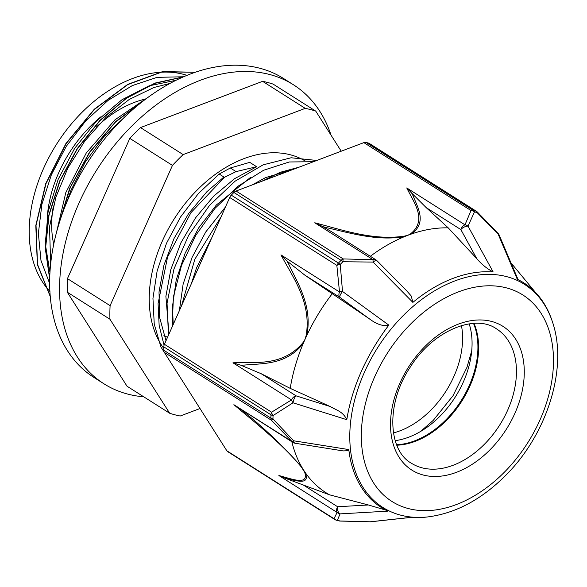 <?xml version="1.0" encoding="UTF-8"?>
<svg xmlns="http://www.w3.org/2000/svg" width="587" height="587" viewBox="0 0 587 587"><rect width="100%" height="100%" fill="white"/><g stroke="black" fill="none" stroke-linecap="round" stroke-linejoin="round"><path stroke-width="0.88" d="M195.214 72.238L162.636 71.585L127.739 84.367L94.302 109.211L65.913 143.529L45.691 183.724L35.807 225.525L37.363 264.568L50.306 296.677M183.239 76.897L155.063 83.061L126.631 97.904L100.003 120.313L77.095 148.775L59.581 181.236L48.728 215.436L45.36 248.932L49.726 279.39M146.368 98.55L115.844 121.421L89.473 152.268L69.618 188.405L58.142 226.633M195.075 72.282L162.555 71.768L127.753 84.601L94.426 109.417L66.133 143.639L45.947 183.709L36.034 225.393L37.502 264.355L50.284 296.472M182.85 77.066L154.821 83.361L126.557 98.22L100.091 120.555L77.33 148.863L59.889 181.126L49.029 215.128L45.559 248.462L49.741 278.832M144.901 99.658L115.323 122.235L89.738 152.312L70.315 187.385L58.766 224.542M66.243 203.535L70.946 190.371L85.35 161.902L104.244 136.316L127.1 114.722M50.68 263.981L49.521 226.875L55.846 197.276L67.857 168.043L84.858 140.953L105.741 117.605L129.25 99.445L153.919 87.5L169.834 83.464M49.697 283.668L40.98 260.437L38.368 233.435L41.904 204.254L51.421 174.632L66.25 146.354L85.526 121.127L108.008 100.436L132.339 85.577L157.008 77.359L183.54 76.765M164.074 345.229L159.15 325.44L158.079 303.582L167.574 257.025L190.929 212.685L224.395 177.347L236.04 171.609L256.636 166.723L249.761 162.364L230.331 167.985L219.178 174.038L198.435 193.49L180.547 216.999L166.51 243.253L157.147 270.864L152.95 298.328L154.242 324.156L160.904 346.976L172.673 365.525M181.53 305.805L194.818 259.293L221.108 216.786M261.663 181.339L280.285 172.285L298.79 167.273M168.462 335.199L167.046 303.185L173.965 268.985L188.552 235.46L209.544 205.34L235.138 181.156L263.13 164.837L291.145 157.764L316.767 160.464M194.385 276.888L206.785 248.998M172.16 326.878L173.414 296.809L181.456 265.603L195.698 235.409L215.099 208.26L238.285 186.057L263.607 170.252L289.281 161.975L313.48 161.711M191.237 283.976L196.594 267.716L211.738 237.86M173.209 324.523L172.483 306.531L176.225 279.896L185.191 253.056L198.89 227.587L216.42 204.951L250.37 177.538M166.004 340.731L159.591 317.347L159.018 291.952L163.956 265.133L174.031 238.461L188.662 213.499L206.917 191.685L223.904 177.017M256.636 166.723L234.587 178.683L213.793 196.043L195.537 217.858L180.906 242.82L170.832 269.492L165.894 296.31L168.983 334.025M292.48 169.665L265.522 177.619L252.256 184.898M225.452 207.02L205.766 231.946L192.074 257.414L183.129 284.13L179.373 310.655M175.931 80.294L149.135 85.812L122.001 99.724L96.576 121.054L74.74 148.232L58.172 179.299L48.075 211.966L45.287 243.862L49.983 272.662M148.614 96.899L115.037 119.748L86.289 152.95L65.817 192.58L56.117 234.015M165.703 340.042L166.378 339.888M140.498 127.577L262.587 81.336L305.233 108.36L183.144 154.601L140.498 127.577A169.056 115.147 -57.6 0 0 129.815 138.378L172.453 165.402L110.099 305.658L67.454 278.634L129.815 138.378M127.034 386.224L67.3 292.209L109.945 319.233L169.672 413.248L127.034 386.224M341.223 151.204L315.762 111.126L273.116 84.102A169.056 115.147 -57.6 0 0 262.587 81.336M169.672 413.248A169.056 115.147 -57.6 0 0 180.209 416.014L199.991 408.523M109.945 319.233A169.056 115.147 -57.6 0 1 110.099 305.658M67.3 292.209A169.056 115.147 -57.6 0 1 67.454 278.634M305.233 108.36A169.056 115.147 -57.6 0 1 315.762 111.126M49.939 291.497A129.896 88.476 -57.6 0 1 56.565 144.211A129.896 88.476 -57.6 0 1 186.923 75.341M167.508 337.349A103.936 70.792 -57.6 0 1 163.846 335.25M163.78 348.392A118.948 81.021 -57.6 0 1 182.256 207.284A118.948 81.021 -57.6 0 1 305.005 160.86M172.453 165.402A169.056 115.147 -57.6 0 1 183.144 154.601M164.419 344.29A5.562 3.786 122.4 0 0 163.81 346.873L270.959 414.782A5.562 3.786 -57.6 0 1 271.568 412.191L164.419 344.29L229.693 197.474L336.843 265.383A5.562 1.988 -8.3 0 1 340.24 264.414A170.824 116.358 -57.6 0 1 342.881 261.743L373.097 262.081L412.866 302.386A133.66 91.044 122.4 0 1 493.168 271.972L468.015 226.134L474.479 211.9A170.824 116.358 -57.6 0 1 477.084 212.582L498.114 234.044L517.272 279.251A133 90.589 122.4 0 1 551.773 319.878L552.169 321.045A132.119 89.994 -57.6 0 0 377.639 347.687A132.119 89.994 -57.6 0 0 428.055 516.89L425.913 517.132A133.66 91.044 122.4 0 1 410.452 517.418L370.177 521.792L339.968 520.977A170.824 116.358 -57.6 0 1 337.371 520.295L340.078 513.882L387.934 511.138A133 90.589 122.4 0 1 348.817 449.576L293.639 440.793L272.984 418.957A170.824 116.358 -57.6 0 1 273.021 415.603A5.562 2.7 -178.8 0 1 270.959 414.782A171.441 116.776 122.4 0 0 270.923 418.142A5.562 2.766 0.1 0 0 272.984 418.957L271.48 420.292A5.562 3.786 -57.6 0 1 270.923 418.142L163.773 350.241A5.562 3.786 122.4 0 0 164.331 352.383L271.48 420.292L292.106 441.593A5.562 3.786 122.4 0 0 292.942 442.437L233.875 404.692C255.888 423.249 282.237 443.838 301.439 467.142A5.562 3.082 -36.5 0 0 301.931 467.325C284.247 447.177 265.251 428.972 244.94 412.705M232.966 362.81L240.655 365.143A418.891 298.519 -75.5 0 0 244.097 365.092C263.387 363.368 286.449 365.011 303.303 343.329A5.562 1.563 -147.8 0 1 302.819 342.852C282.743 366.596 255.616 361.952 232.966 362.81L291.526 399.916A5.562 3.786 122.4 0 1 296.09 395.851L261.083 373.662L290.22 388.367L330.224 406.542L296.09 395.851A5.562 1.783 -72.6 0 0 293.016 402.799L273.021 415.603A5.562 3.236 -118.2 0 1 271.568 412.191L291.526 399.916A5.562 2.95 54.5 0 0 293.016 402.799L346.807 419.698A139.457 85.856 -59 0 1 347.702 414.488C353.242 385.512 365.796 357.27 385.38 329.755A139.457 85.863 -59 0 1 388.843 325.139L342.514 291.46L340.24 264.414A5.562 1.196 44.2 0 0 338.42 263.049L231.271 195.141A5.562 3.786 122.4 0 0 229.693 197.474M295.1 443.236A5.562 2.223 -80.9 0 1 295.041 443.229A5.562 2.223 -80.9 0 1 293.639 440.793A5.562 0.903 136.9 0 1 292.106 441.593L233.875 404.692M339.015 520.911A5.562 5.562 0 0 0 340.034 521.058A5.562 0.426 -86.9 0 1 339.968 520.977A5.562 3.97 -76.2 0 1 339.015 520.911L336.314 520.199A5.562 3.992 105.6 0 0 337.371 520.295A5.562 5.422 -138.8 0 1 334.003 518.695L226.853 450.794L164.331 352.383M236.069 191.032A5.562 3.786 122.4 0 0 233.919 192.463L341.069 260.371A5.562 3.786 -57.6 0 1 343.219 258.933L236.069 191.032L363.867 142.626L471.016 210.535A5.562 4.799 16.4 0 1 474.479 211.9A5.562 3.97 103.8 0 0 473.151 210.344L366.002 142.436A5.562 3.786 122.4 0 0 363.867 142.626M286.955 261.01L280.953 254.883L339.506 291.988A5.562 3.786 122.4 0 0 339.888 297.36A5.562 1.519 -53.9 0 1 342.514 291.46A5.562 1.563 177.3 0 0 339.506 291.988L336.843 265.383A5.562 3.786 -57.6 0 1 338.42 263.049A171.441 116.776 122.4 0 1 341.069 260.371A5.562 1.284 -134.9 0 1 342.881 261.743A5.562 0.426 -86.9 0 1 343.219 258.933L372.987 259.681L373.097 262.081A5.562 1.717 -44.7 0 1 376.891 260.613A5.562 1.717 -44.7 0 1 376.942 260.679M369.311 143.433A5.562 3.786 122.4 0 0 368.614 143.125L475.763 211.027A5.562 3.786 -57.6 0 1 476.461 211.342L369.311 143.433M411.692 193.086L406.762 187.935L464.992 224.836A5.562 3.786 122.4 0 0 460.846 229.576A5.562 2.664 -28.7 0 1 468.015 226.134A5.562 4.667 -150.1 0 0 464.992 224.836L471.016 210.535A5.562 3.786 -57.6 0 1 473.151 210.344A171.441 116.776 122.4 0 1 475.763 211.027A5.562 3.992 -74.4 0 1 477.084 212.582L477.429 212.12A5.562 5.562 0 0 0 476.461 211.342M498.158 233.523A5.562 0.903 136.9 0 1 498.172 233.538A5.562 0.903 136.9 0 1 498.114 234.044A5.562 3.295 -23 0 1 499.236 235.167A5.562 3.295 -23 0 1 499.288 235.321M226.853 450.794A5.562 3.786 122.4 0 0 227.69 451.638L334.839 519.539A5.562 3.786 -57.6 0 1 334.003 518.695L337.114 512.444A5.562 5.364 11.6 0 0 340.078 513.882A5.562 3.441 -93.3 0 1 337.613 506.742A5.562 3.786 122.4 0 0 337.114 512.444L278.884 475.536L284.952 478.163A409.41 89.628 -135.3 0 0 286.852 478.684C296.464 480.665 310.222 485.552 305.291 472.623M370.808 521.77A5.562 4.072 -96.2 0 1 370.705 521.784A5.562 4.072 -96.2 0 1 370.177 521.792L340.034 521.058M370.162 521.814A5.562 5.562 0 0 0 370.705 521.784A5.562 4.072 -96.2 0 1 370.69 521.784L410.856 517.426M241.543 409.836L240.002 408.882M244.948 412.72A409.41 91.367 -135 0 0 241.895 410.144M348.949 450.684L343.16 450.919L295.034 443.229A5.562 2.223 -80.9 0 1 295.034 443.229A5.562 5.562 0 0 1 292.979 442.459M343.16 450.919L342.727 450.845M385.938 510.14L368.387 504.974L329.52 494.819A150.147 102.27 -57.6 0 1 305.306 472.63A150.147 102.27 -57.6 0 1 303.574 470.026A150.147 102.27 -57.6 0 1 301.931 467.325A150.147 102.27 -57.6 0 1 291.842 441.74M305.306 472.63A5.562 4.527 153.5 0 1 304.69 472.256C309.173 486.227 291.079 478.654 278.884 475.536M329.52 494.819L284.937 478.141M280.953 254.883C293.052 277.754 311.47 301.975 306.245 335.133L306.862 335.324C312.475 306.48 298.438 284.534 288.841 264.443A418.891 298.908 -75 0 0 286.955 261.017L304.873 275.171L339.888 297.36L369.26 318.748L304.873 275.171M388.843 325.139C383.282 326.541 376.759 324.406 369.26 318.748M332.374 293.551A153.545 104.589 122.4 0 0 306.862 335.324A153.545 104.589 122.4 0 0 305.042 339.315A153.545 104.589 122.4 0 0 303.303 343.329A153.545 104.589 122.4 0 0 290.22 388.367M330.224 406.542C336.835 410.423 342.874 411.502 346.807 419.698M261.083 373.662L240.655 365.136M163.773 350.241A171.441 116.776 -57.6 0 1 163.81 346.873M406.762 187.935C413.747 202.544 427.629 219.854 410.761 233.685A5.562 3.683 60.7 0 1 411.399 234.015C427.285 222.407 417.768 207.725 412.859 195.332A409.41 199.734 0.7 0 0 411.678 193.086L426.177 207.6L460.846 229.576L476.776 258.632L448.219 227.859L426.177 207.6M493.168 271.972C487.071 268.773 481.604 264.319 476.776 258.632M448.219 227.859A150.147 102.27 122.4 0 0 411.399 234.015A150.147 102.27 122.4 0 0 407.95 235.262A150.147 102.27 122.4 0 0 404.502 236.627A5.562 2.238 -103.7 0 0 404.12 236.194C372.547 240.736 341.913 229.744 314.757 222.781L322.982 226.685A409.41 201.084 0.3 0 0 327.172 227.778C350.637 233.156 377.478 241.279 404.502 236.62A150.147 102.27 122.4 0 0 370.324 256.284M407.209 291.313L376.883 260.621A5.562 5.562 0 0 0 375.907 259.821A5.562 3.786 122.4 0 0 372.987 259.681L314.757 222.781M406.622 290.719L411.252 296.017L412.866 302.386M331.574 231.726L322.982 226.677M231.271 195.141A171.441 116.776 -57.6 0 1 233.919 192.463M517.785 278.942L518.028 279.617M366.002 142.436A171.441 116.776 -57.6 0 1 368.614 143.125M469.196 323.87A79.524 54.165 -57.6 0 1 440.147 416.051A79.524 54.165 -57.6 0 1 395.19 440.654M473.511 323.415A79.524 54.165 -57.6 0 1 445.995 419.756A79.524 54.165 -57.6 0 1 396.621 444.748M474.002 323.393A79.524 54.165 -57.6 0 1 446.685 420.189A79.524 54.165 -57.6 0 1 396.805 445.203M103.95 383.803L94.045 377.522A177.003 120.57 -57.6 0 1 86.957 163.472A177.003 120.57 -57.6 0 1 283.543 78.504L293.449 84.777A177.003 120.57 122.4 0 0 96.862 169.753A177.003 120.57 122.4 0 0 103.95 383.803A177.003 120.57 122.4 0 0 143.72 396.797M331.083 135.245A177.003 120.57 122.4 0 0 316.459 106.416A177.003 120.57 122.4 0 0 293.449 84.777M393.444 432.92A78.577 53.527 122.4 0 0 461.455 325.594M219.178 174.023L224.403 177.333M236.04 171.602L230.331 167.985M47.371 215.745A107.274 73.067 -57.6 0 1 100.81 116.857M53.747 244.258A103.936 70.792 -57.6 0 1 53.388 205.971M96.356 127.093A103.936 70.792 -57.6 0 1 143.514 99.511M306.245 335.133L305.042 339.315L302.819 342.852M301.439 467.142L304.69 472.256M410.761 233.685L407.95 235.262L404.12 236.194M368.387 504.974L337.613 506.742L302.943 484.767M484.51 444.161A79.524 54.165 -57.6 0 1 411.377 463.216C388.139 450.449 385.659 403.966 409.983 367.535C432.692 330.547 475.235 313.487 496.507 328.874A79.524 54.165 -57.6 0 1 484.51 444.161M490.094 449.708A85.086 57.952 -57.6 0 1 390.524 423.55A85.086 57.952 -57.6 0 1 491.532 321.419A85.086 57.952 -57.6 0 1 490.094 449.708M504.372 472.19A122.235 83.259 -57.6 0 1 361.328 434.607A122.235 83.259 -57.6 0 1 506.442 287.879A122.235 83.259 -57.6 0 1 504.372 472.19M517.881 279.155L499.229 235.182A5.562 5.562 0 0 0 498.172 233.538L477.429 212.12M334.832 519.539A5.562 5.562 0 0 0 336.314 520.199M375.907 259.821L330.554 231.08M535.52 292.48L510.947 262.815M428.055 516.89C455.695 513.28 481.479 499.537 505.4 475.653C546.636 435.07 568.781 367.785 552.169 321.045M471.728 350.725L466.966 367.33L453.025 395.719L433.235 420.38L420.556 431.482"/></g></svg>
